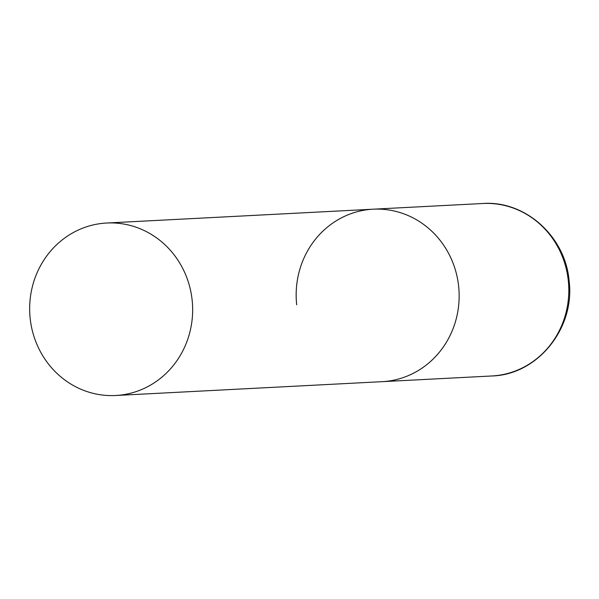 <?xml version="1.0" encoding="UTF-8"?>
<svg xmlns="http://www.w3.org/2000/svg" width="599" height="599" viewBox="0 0 599 599"><rect width="100%" height="100%" fill="white"/><g stroke="black" fill="none" stroke-linecap="round" stroke-linejoin="round"><path stroke-width="0.9" d="M296.7 304.794A86.353 81.486 87 0 1 373.184 209.193A86.353 81.486 87 0 1 458.617 286.067A86.353 81.486 87 0 1 382.132 381.668A86.353 81.486 -93 0 0 386.984 381.264A86.353 81.486 -93 0 0 458.864 288.636A86.353 81.486 -93 0 0 373.184 209.193L482.831 203.503A86.353 81.486 87 0 1 568.271 280.377A86.353 81.486 87 0 1 491.779 375.977C537.767 374.899 575.512 327.773 569.05 280.384C565.291 236.433 525.106 200.291 482.831 203.503M120.481 395.093A86.353 81.486 -93 0 0 192.361 302.465A86.353 81.486 -93 0 0 106.682 223.023A86.353 81.486 -93 0 0 101.83 223.427A86.353 81.486 -93 0 0 29.95 316.055A86.353 81.486 -93 0 0 115.629 395.497A86.353 81.486 -93 0 0 120.481 395.093M115.629 395.497L491.779 375.977M373.184 209.193L106.682 223.023"/></g></svg>
